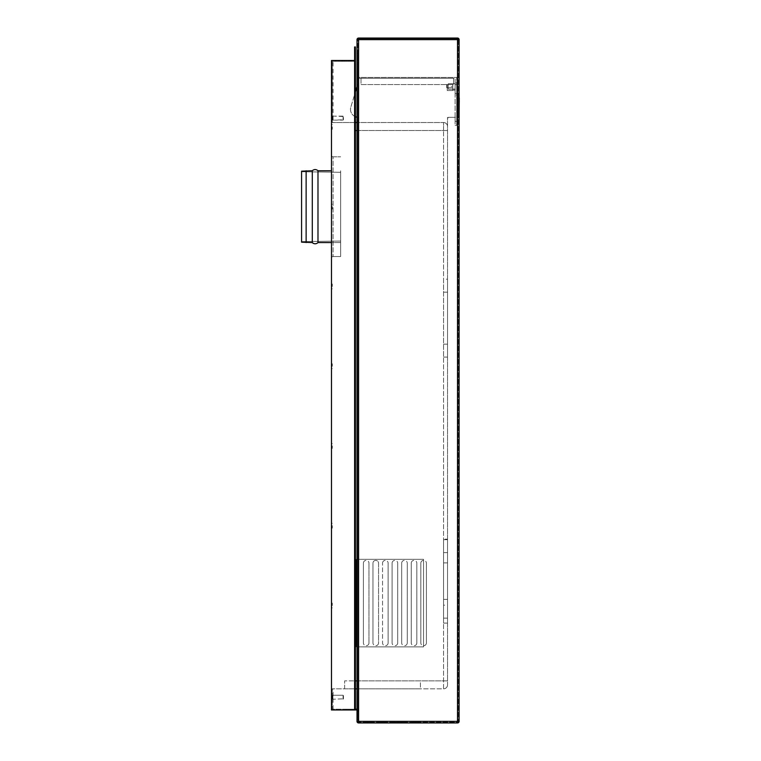 <?xml version="1.0" encoding="UTF-8"?>
<svg xmlns="http://www.w3.org/2000/svg" width="761" height="761" viewBox="0 0 761 761"><rect width="100%" height="100%" fill="white"/><g stroke="black" fill="none" stroke-linecap="round" stroke-linejoin="round"><path stroke-width="0.57" stroke-dasharray="3.81 2.85" d="M357.803 39.648L358.602 38.849L357.803 39.648L357.803 721.352L357.803 39.648M358.602 722.151L357.803 721.352L358.602 722.151L457.513 722.151L458.312 721.352L457.513 722.151L358.602 722.151L358.602 38.849L457.513 38.849L458.312 39.648L457.513 38.849L358.602 38.849L358.602 722.151M411.254 563.159L411.254 642.921L411.254 563.159A2.787 2.787 0 0 1 414.041 560.372A2.787 2.787 0 0 1 416.828 563.159A2.787 2.787 0 0 0 414.041 560.372A2.787 2.787 0 0 0 411.254 563.159M357.803 154.825L357.803 155.824L357.803 154.825M357.803 717.652L357.014 717.709L357.803 717.652M357.803 54.916L357.803 55.914L357.803 54.916M357.014 709.984L357.014 61.822L357.014 709.984L357.803 709.984L357.803 61.822L357.014 61.822L357.803 61.822L357.803 709.984L357.014 709.984L357.803 710.146L357.803 717.166L357.651 709.984L331.482 709.984L331.482 60.5L354.616 60.5L354.616 709.138L354.616 60.5M357.014 154.825L357.014 155.824L357.014 154.825M357.014 54.916L357.014 55.914L357.014 54.916M459.111 39.648L457.513 39.648L457.513 722.95A1.598 1.598 0 0 0 459.111 721.352L459.111 39.648A1.598 1.598 0 0 0 457.513 38.05L358.602 38.05L358.602 39.648L357.014 39.648L357.014 721.352A1.598 1.598 0 0 0 358.602 722.95L457.513 722.95A1.598 1.598 0 0 0 459.111 721.352L358.602 721.352L358.602 722.95M388.12 642.921L388.12 563.159L388.12 642.921A2.787 2.787 0 0 1 385.323 645.718A2.787 2.787 0 0 1 382.536 642.921L382.536 563.159L382.536 642.921A2.787 2.787 0 0 0 385.323 645.718A2.787 2.787 0 0 0 388.12 642.921M378.55 642.921A2.787 2.787 0 0 1 375.753 645.718A2.787 2.787 0 0 1 372.966 642.921A2.787 2.787 0 0 0 375.753 645.718A2.787 2.787 0 0 0 378.55 642.921L378.55 563.159A2.787 2.787 0 0 0 375.753 560.372A2.787 2.787 0 0 0 372.966 563.159A2.787 2.787 0 0 1 375.753 560.372A2.787 2.787 0 0 1 378.55 563.159L378.55 642.921M458.312 39.648L458.312 721.352L458.312 39.648M458.312 117.736L458.312 94.202L458.312 117.736L459.111 117.736L459.111 94.202L459.111 117.736L458.312 117.736M459.111 93.403L456.771 93.403L459.149 93.403L459.149 94.202L456.771 94.202L459.111 94.202L458.312 94.202L458.312 93.004L458.312 94.202L459.111 94.202L459.111 93.004L459.149 116.937L456.771 116.538L456.771 93.403L456.771 117.337L456.771 116.538L459.149 116.538L459.149 117.337M416.828 642.921L416.828 563.159L416.828 642.921A2.787 2.787 0 0 1 414.041 645.718A2.787 2.787 0 0 1 411.254 642.921A2.787 2.787 0 0 0 414.041 645.718A2.787 2.787 0 0 0 416.828 642.921M357.803 717.709L357.014 717.709M382.536 563.159A2.787 2.787 0 0 1 385.323 560.372A2.787 2.787 0 0 1 388.12 563.159A2.787 2.787 0 0 0 385.323 560.372A2.787 2.787 0 0 0 382.536 563.159M384.524 722.151L378.94 722.151L384.524 722.151L378.94 722.151L384.524 722.151L384.524 722.95L384.524 722.151L384.524 722.95L378.94 722.95L378.94 722.151L378.94 722.95L384.524 722.95L384.524 722.151M412.443 722.151L418.027 722.151L412.443 722.151L418.027 722.151L412.443 722.151L412.443 722.95L412.443 722.151L412.443 722.95L418.027 722.95L418.027 722.151L418.027 722.95L412.443 722.95L418.027 722.95L412.443 722.95L412.443 722.151M401.275 722.151L406.859 722.151L401.275 722.151L406.859 722.151L401.275 722.151L401.275 722.95L401.275 722.151L401.275 722.95L406.859 722.95L406.859 722.151L406.859 722.95L401.275 722.95L401.275 722.151M390.108 722.151L395.691 722.151L390.108 722.151L395.691 722.151L390.108 722.151L390.108 722.95L390.108 722.151L390.108 722.95L395.691 722.95L395.691 722.151L395.691 722.95L390.108 722.95L390.108 722.151M373.366 722.151L367.782 722.151L373.366 722.151L367.782 722.151L373.366 722.151L373.366 722.95L373.366 722.151L373.366 722.95L367.782 722.95L367.782 722.151L367.782 722.95L373.366 722.95L373.366 722.151M372.966 563.159L372.966 642.921L372.966 563.159M378.94 722.95L378.94 722.151L378.94 722.95L384.524 722.95L378.94 722.95M406.859 722.95L406.859 722.151L406.859 722.95L401.275 722.95L406.859 722.95M395.691 722.95L395.691 722.151L395.691 722.95L390.108 722.95L395.691 722.95M367.782 722.95L367.782 722.151L367.782 722.95L373.366 722.95L367.782 722.95M401.675 563.159L401.675 642.921L401.675 563.159A2.787 2.787 0 0 1 404.471 560.372A2.787 2.787 0 0 1 407.259 563.159A2.787 2.787 0 0 0 404.471 560.372A2.787 2.787 0 0 0 401.675 563.159M407.259 642.921L407.259 563.159L407.259 642.921A2.787 2.787 0 0 1 404.471 645.718A2.787 2.787 0 0 1 401.675 642.921A2.787 2.787 0 0 0 404.471 645.718A2.787 2.787 0 0 0 407.259 642.921M426.407 642.921L426.407 563.159L426.407 642.921A2.787 2.787 0 0 1 423.611 645.718A2.787 2.787 0 0 1 420.823 642.921A2.787 2.787 0 0 0 423.611 645.718A2.787 2.787 0 0 0 426.407 642.921M420.823 563.159L420.823 642.921L420.823 563.159A2.787 2.787 0 0 1 423.611 560.372A2.787 2.787 0 0 1 426.407 563.159A2.787 2.787 0 0 0 423.611 560.372A2.787 2.787 0 0 0 420.823 563.159M397.689 642.921L397.689 563.159L397.689 642.921A2.787 2.787 0 0 1 394.902 645.718A2.787 2.787 0 0 1 392.105 642.921A2.787 2.787 0 0 0 394.902 645.718A2.787 2.787 0 0 0 397.689 642.921M392.105 563.159L392.105 642.921L392.105 563.159A2.787 2.787 0 0 1 394.902 560.372A2.787 2.787 0 0 1 397.689 563.159A2.787 2.787 0 0 0 394.902 560.372A2.787 2.787 0 0 0 392.105 563.159M458.312 93.004L459.111 93.004L458.312 93.004M357.014 39.648A1.598 1.598 0 0 1 358.602 38.05M363.387 563.159L363.387 642.921L363.387 563.159A2.787 2.787 0 0 1 366.184 560.372A2.787 2.787 0 0 1 368.971 563.159A2.787 2.787 0 0 0 366.184 560.372A2.787 2.787 0 0 0 363.387 563.159M368.971 642.921A2.787 2.787 0 0 1 366.184 645.718A2.787 2.787 0 0 1 363.387 642.921A2.787 2.787 0 0 0 366.184 645.718A2.787 2.787 0 0 0 368.971 642.921L368.971 563.159L368.971 642.921M418.027 722.95L418.027 722.151L418.027 722.95M354.616 53.327L354.616 56.514L354.616 53.327L355.416 53.327L355.416 56.514L355.416 53.327M354.616 156.424L354.616 153.227L354.616 156.424L354.616 153.227L354.616 156.424L355.416 156.424L355.416 153.227L355.416 156.424L355.416 153.227L355.416 156.424L354.616 156.424M355.416 709.138L354.616 709.138L355.416 709.138L355.416 46.944L354.616 46.944L354.616 709.138L355.416 709.138L355.416 709.984L355.416 709.195L332.281 709.195L332.281 688.838L332.281 709.195L358.441 709.195L358.602 719.564L358.602 709.347L357.014 709.195M332.823 699.017L332.624 695.231L332.281 699.216L332.281 695.231L332.281 699.216L332.281 695.231L332.281 699.216L332.624 695.231L332.918 699.216L332.918 695.231L343.059 695.231L343.059 699.216L343.449 695.621L343.449 698.826L343.059 695.231L332.918 695.231L332.918 699.216L343.449 698.826L332.918 699.216L332.918 695.231L332.823 699.017M347.435 60.5L348.833 60.5L347.435 60.5M340.262 60.5L338.864 60.5L340.262 60.5M351.506 61.299L335.392 61.299L342.574 61.299L342.574 60.5L342.574 61.299L344.324 61.299L344.324 60.5L335.392 60.5L351.506 60.5L344.324 60.5L344.324 61.299L351.506 61.299L351.506 60.5M336.067 60.5L350.831 60.5L335.278 60.5L336.067 60.5L336.067 61.299L350.031 61.299L335.278 61.299L336.067 61.299L336.067 60.5M343.049 60.5L343.848 60.5L343.049 60.5M331.482 206.669L331.482 258.122L331.482 206.669M332.281 206.669L332.281 209.066L332.281 206.669M343.449 118.611L343.449 117.651L343.449 118.611M343.449 119.734L343.059 116.138L343.059 120.124L343.059 116.138L343.059 120.124L343.059 116.138L334.317 116.138L343.449 116.528L343.059 120.124L334.317 120.124L343.449 119.734M347.435 61.299L348.833 61.299L347.435 61.299M340.262 61.299L338.864 61.299L340.262 61.299M343.049 61.299L343.848 61.299L343.049 61.299M350.031 61.299L350.831 61.299L350.031 61.299L350.031 60.5L350.031 61.299M333.08 61.299L355.416 61.299L355.416 709.195L355.416 688.838L332.281 688.838L355.416 688.838L355.416 122.521L332.281 122.521L332.281 61.299L355.416 61.299L355.416 122.521L332.281 122.521L332.281 61.299L333.08 61.299L333.08 122.521M343.449 697.704L343.449 696.743L343.449 697.704M354.616 56.514L355.416 56.514M332.281 112.352L332.281 103.572L332.281 112.352M332.281 69.194L332.281 75.177L332.281 69.194M332.281 120.124L332.624 116.138L332.281 120.124M357.803 717.166L357.803 719.564L357.803 717.166L358.602 717.166L357.803 717.166M452.785 89.085L455.173 89.085L455.173 90.131L455.173 89.085L455.173 90.131L455.173 89.085L455.173 90.131L455.173 89.085L455.173 90.131L455.173 89.085L452.785 89.085L452.785 90.131L455.173 90.131L452.785 90.131L452.785 89.085L452.785 90.131L452.785 89.085L452.785 90.131L452.785 89.085L452.785 90.131L452.785 89.085L455.173 89.085L452.785 89.085M332.823 116.338L332.823 119.924L332.918 116.138L332.918 120.124L334.317 120.124L332.918 120.124L332.918 116.138L334.317 116.138L332.918 116.138L332.918 120.124L332.918 116.138L332.823 119.924L332.823 116.338L332.281 116.138L332.823 116.338M331.482 605.499L331.482 603.102L331.482 605.499M332.281 605.499L332.281 603.102L332.281 605.499M335.278 60.5L335.278 61.299L335.278 60.5M354.616 153.227L355.416 153.227L354.616 153.227M332.281 366.203L332.281 363.806L332.281 366.203M331.482 366.203L331.482 363.806L331.482 366.203M331.482 69.194L331.482 75.177L331.482 69.194M332.281 525.727L332.281 528.124L332.281 525.727M331.482 525.727L331.482 528.124L331.482 525.727M340.662 206.669L340.662 256.524L340.662 206.669M350.831 60.5L350.831 61.299L350.831 60.5M332.281 445.965L332.281 448.362L332.281 445.965M331.482 445.965L331.482 448.362L331.482 445.965M332.281 126.906L332.281 129.303L332.281 126.906M331.482 126.906L331.482 129.303L331.482 126.906M357.803 719.564L358.602 719.564L357.803 719.564M331.482 112.352L331.482 103.572L331.482 112.352M331.482 698.902L331.482 692.919L331.482 698.902M332.281 698.902L332.281 692.919L332.281 698.902M347.435 709.195L348.833 709.195L347.435 709.195M347.435 709.984L348.833 709.984L347.435 709.984M332.281 286.44L332.281 284.043L332.281 286.44M331.482 286.44L331.482 284.043L331.482 286.44M355.416 709.984L355.416 709.195M301.575 171.739L301.575 241.608L301.575 171.739L301.575 241.608L301.575 171.739L340.662 172.281L340.662 241.066L301.575 241.608L340.662 241.066L340.662 172.281L301.575 171.739M306.131 242.569L306.131 170.778L306.131 242.569L301.575 242.169L301.575 171.177L301.575 242.169L301.575 171.177L306.131 170.778L306.131 242.569L312.286 242.569L312.286 170.778L312.286 242.569A3.986 3.986 0 0 0 317.984 242.569L340.662 242.569L340.662 170.778L340.662 242.569L340.662 170.778L340.662 242.569L331.482 242.569M306.131 170.778L312.286 170.778A3.986 3.986 0 0 1 317.984 170.778L317.984 242.569L317.984 170.778L331.482 170.778M317.984 170.778L317.984 242.569M312.286 242.569L312.286 170.778M340.662 172.281L340.662 241.066L340.662 172.281M420.424 688.838L344.647 688.838L420.424 688.838L420.424 680.867L344.647 680.867L420.424 680.867L420.424 688.838M357.014 688.838L443.558 688.838L443.558 130.502L443.558 688.838L355.416 688.838M355.416 130.502L443.558 130.502L443.558 122.521L357.014 122.521L443.558 122.521A3.986 3.986 0 0 1 447.544 126.507L447.544 680.867L447.544 126.507A3.986 3.986 0 0 0 443.558 122.521A3.986 3.986 0 0 1 447.544 126.507L447.544 117.337L447.544 126.507A3.986 3.986 0 0 0 443.558 122.521L443.558 130.502L357.014 130.502M447.544 605.195L447.544 539.673L447.544 618.132L447.544 605.195L443.558 605.195L443.558 618.132L443.558 539.673L443.558 605.195M447.544 539.178L447.544 623.078L447.544 539.178L443.558 539.178L443.558 623.078L443.558 539.178M447.544 279.22L447.544 357.099L447.544 279.22L443.558 279.22L443.558 357.099L443.558 279.22M355.416 680.867L447.544 680.867L447.544 684.852L447.544 680.867L357.014 680.867M356.215 559.316L423.535 559.316L423.535 646.898L356.215 646.898L356.215 559.316L356.215 646.898L423.535 646.898L423.535 559.316L356.215 559.316M447.544 539.673L443.558 539.673M447.544 618.132L443.558 618.132M447.544 552.61L443.558 552.61M447.544 599.364L443.558 599.364M447.544 623.078L443.558 623.078M447.544 562.893L443.558 562.893M447.544 344.162L443.558 344.162M447.544 357.099L443.558 357.099M447.544 292.157L443.558 292.157M455.116 89.142L455.116 83.748L455.116 89.142L448.258 89.142L448.258 83.748L448.258 89.142L455.116 89.142M455.116 83.035L455.116 95.001L455.116 83.035L456.714 83.035L456.714 93.403L456.714 84.633L455.116 84.633L456.714 84.633L456.714 83.035L455.116 83.035M355.416 116.728A7.981 7.981 0 0 1 350.84 107.054L357.86 83.834L357.86 78.25L455.116 78.25L357.86 78.25L357.86 83.834L357.86 77.451L456.714 77.451L456.714 121.322L455.116 121.322L455.116 117.337L456.714 117.337L449.142 117.337A1.598 1.598 0 0 0 447.544 118.935A1.598 1.598 0 0 1 449.142 117.337L455.116 117.337L447.544 117.337L455.116 117.337L455.116 78.25L455.116 125.308L455.116 121.322L456.714 121.322L456.714 77.451L357.86 77.451L357.86 83.834L350.84 107.054A7.981 7.981 0 0 0 358.479 117.337L358.479 122.521L358.479 117.337A7.981 7.981 0 0 1 350.84 107.054A7.981 7.981 0 0 0 358.479 117.337A7.981 7.981 0 0 1 357.014 117.204M360.999 78.25L453.585 78.25L360.999 78.25L360.999 84.557L453.585 84.557L360.999 84.557L360.999 78.25M456.714 81.598L456.771 121.808L456.714 81.598M456.714 95.001L456.714 93.403L456.714 95.001L455.116 95.001L456.714 95.001M456.714 125.308L456.714 121.322L456.714 125.308L455.116 125.308L456.714 125.308M331.482 155.225A1.598 1.598 0 0 0 333.08 156.823L333.08 256.524L333.08 156.823L333.08 206.669L333.08 156.823L340.662 156.823L333.08 156.823A1.598 1.598 0 0 1 331.482 155.225M331.482 258.122A1.598 1.598 0 0 1 333.08 256.524L340.662 256.524L333.08 256.524A1.598 1.598 0 0 0 331.482 258.122M456.714 118.773L456.714 117.498L456.714 118.773M456.714 85.27L456.714 83.995L456.714 85.27M456.771 118.773L456.771 117.498L456.771 118.773M456.771 85.27L456.771 83.995L456.771 85.27M459.149 111.353L459.187 97.75M459.187 102.735L459.111 97.95L459.264 101.945M459.264 101.47L459.264 98.673L459.264 101.47M455.116 83.748L448.258 83.748L455.116 83.748M459.264 98.949L459.264 100.947L459.264 98.949M459.264 101.118L459.264 98.863L459.264 101.118M459.264 101.584L459.264 98.759M459.264 101.365L459.264 98.588L459.264 101.365M459.264 98.778L459.264 101.555M459.111 117.337L456.771 117.337L459.111 117.337M459.264 100.947L459.264 99.349L459.264 100.947M451.187 86.592L451.91 86.592L451.187 86.592M452.785 84.557L452.785 90.53L447.268 90.53L447.268 84.557L452.785 84.557L452.785 90.53L447.268 90.53L447.268 84.557L452.785 84.557M452.785 90.131L455.173 90.131L452.785 90.131M453.585 78.25L453.585 84.557L453.585 78.25M446.726 87.743L452.7 87.743L446.726 87.743L446.726 84.557L452.7 84.557L452.7 87.743L452.7 84.557L446.726 84.557L446.726 87.743M344.647 688.838L344.647 680.867L344.647 688.838M443.558 688.838A3.986 3.986 0 0 0 447.544 684.852A3.986 3.986 0 0 1 443.558 688.838A3.986 3.986 0 0 0 447.544 684.852A3.986 3.986 0 0 1 443.558 688.838M457.513 38.849L457.513 722.151L457.513 38.849M457.513 38.05L457.513 39.648L358.602 39.648L358.602 721.352L357.014 721.352M357.803 64.209L357.014 64.209M333.08 709.195L333.08 688.838M354.616 706.741L355.416 706.741M443.558 130.502L447.544 130.502L443.558 130.502M456.714 93.403L455.116 93.403L456.714 93.403M357.014 153.827L357.803 153.827L357.014 153.827M357.014 155.824L357.803 155.824L357.014 155.824M357.014 53.926L357.803 53.926M357.014 55.914L357.803 55.914M331.482 209.066L332.281 209.066M338.864 61.299L338.864 60.5L338.864 61.299M331.482 603.102L332.281 603.102L331.482 603.102M331.482 363.806L332.281 363.806L331.482 363.806M331.482 63.22L332.281 63.22L331.482 63.22M346.046 61.299L346.046 60.5L346.046 61.299M331.482 528.124L332.281 528.124L331.482 528.124M331.482 448.362L332.281 448.362L331.482 448.362M331.482 204.281L332.281 204.281M331.482 129.303L332.281 129.303L331.482 129.303M341.651 61.299L341.651 60.5L341.651 61.299M331.482 103.572L332.281 103.572M331.482 692.919L332.281 692.919L331.482 692.919M348.833 709.984L348.833 709.195L348.833 709.984M331.482 704.886L332.281 704.886L331.482 704.886M346.046 709.984L346.046 709.195L346.046 709.984M331.482 607.887L332.281 607.887L331.482 607.887M331.482 368.6L332.281 368.6L331.482 368.6M331.482 288.828L332.281 288.828L331.482 288.828M331.482 443.577L332.281 443.577L331.482 443.577M342.25 61.299L342.25 60.5L342.25 61.299M348.833 61.299L348.833 60.5L348.833 61.299M331.482 124.519L332.281 124.519L331.482 124.519M335.392 61.299L335.392 60.5M331.482 284.043L332.281 284.043L331.482 284.043M343.848 61.299L343.848 60.5L343.848 61.299M331.482 523.34L332.281 523.34L331.482 523.34M331.482 121.123L332.281 121.123M331.482 75.177L332.281 75.177L331.482 75.177"/><path stroke-width="1.14" d="M457.513 38.05A1.598 1.598 0 0 1 459.111 39.648L459.111 721.352A1.598 1.598 0 0 1 457.513 722.95L358.602 722.95A1.598 1.598 0 0 1 357.014 721.352L357.014 39.648A1.598 1.598 0 0 1 358.602 38.05L457.513 38.05L457.513 39.648L358.602 39.648L358.602 38.05M355.416 709.138L354.616 709.138L354.616 706.741L355.416 706.741L355.416 709.984L357.014 709.984M355.416 706.741L355.416 46.944L354.616 46.944L354.616 706.741M355.416 709.984L331.482 709.984L331.482 60.5L354.616 60.5M355.416 709.195L357.014 709.195M312.286 242.569L301.575 242.169L301.575 171.177L312.286 170.778L312.286 242.569A3.986 3.986 0 0 0 317.984 242.569L331.482 242.569M317.984 242.569L317.984 170.778L331.482 170.778M312.286 170.778A3.986 3.986 0 0 1 317.984 170.778M357.014 688.838L355.416 688.838M357.014 122.521L355.416 122.521L357.014 122.521M357.014 86.659L355.416 91.938L357.014 86.659M355.416 116.728A7.981 7.981 0 0 0 357.014 117.204M459.111 93.403L459.149 117.337M459.187 97.75L459.187 102.145M459.149 111.353L459.264 97.95M459.264 101.945L459.187 97.95M459.149 102.735L459.187 101.945M306.131 242.569L306.131 170.778M357.014 39.648L358.602 39.648L358.602 721.352L457.513 721.352L457.513 722.95A1.598 1.598 0 0 0 459.111 721.352L457.513 721.352L457.513 39.648L459.111 39.648M358.602 722.95L358.602 721.352L357.014 721.352A1.598 1.598 0 0 0 358.602 722.95M354.616 49.341L355.416 49.341M357.014 680.867L355.416 680.867M357.014 130.502L355.416 130.502"/></g></svg>
